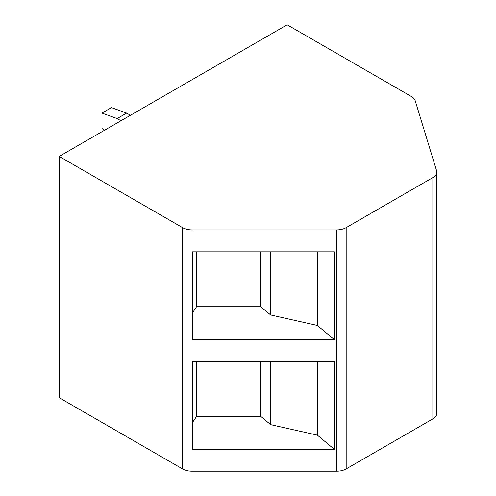 <?xml version="1.0" encoding="UTF-8"?>
<svg xmlns="http://www.w3.org/2000/svg" width="496" height="496" viewBox="0 0 496 496"><rect width="100%" height="100%" fill="white"/><g stroke="black" fill="none" stroke-linecap="round" stroke-linejoin="round"><path stroke-width="0.74" d="M346.183 227.627L346.183 468.931A13.435 7.756 180 0 1 336.685 471.2L192.051 471.2A13.435 7.756 180 0 1 182.553 468.931L59.204 397.718L59.204 156.414L182.553 227.627A13.435 7.756 0 0 0 192.051 229.902L336.685 229.902A13.435 7.756 0 0 0 346.183 227.627L432.859 177.587A13.435 7.756 0 0 0 436.796 172.106A13.435 7.756 0 0 0 436.592 170.754L415.189 100.694A13.435 7.756 0 0 0 411.463 96.559L287.172 24.8L59.204 156.414M346.183 468.931L432.859 418.884A13.435 7.756 180 0 0 436.796 413.404L436.796 172.106M334.267 449.264L192.566 449.264L192.566 361.516L334.267 361.516L334.267 449.264L317.359 435.122L270.649 424.657L260.772 416.392L196.571 416.392L192.566 422.431M334.267 339.58L192.566 339.58L192.566 251.838L334.267 251.838L334.267 339.58L317.359 325.444L270.649 314.972L260.772 306.714L196.571 306.714L192.566 312.747M317.359 251.838L317.359 325.444M270.649 251.838L270.649 314.972M260.772 251.838L260.772 306.714M196.571 251.838L196.571 306.714M317.359 361.516L317.359 435.122M270.649 361.516L270.649 424.657M260.772 361.516L260.772 416.392M196.571 361.516L196.571 416.392M104.352 130.355L101.953 128.445L101.953 113.094L117.149 118.575L120.95 120.77M101.953 113.094L111.451 107.607L126.647 113.094L130.448 115.289M126.647 113.094L117.149 118.575M336.685 229.902L336.685 471.2M192.051 229.902L192.051 471.2M182.553 227.627L182.553 468.931M432.859 177.587L432.859 418.884"/></g></svg>
